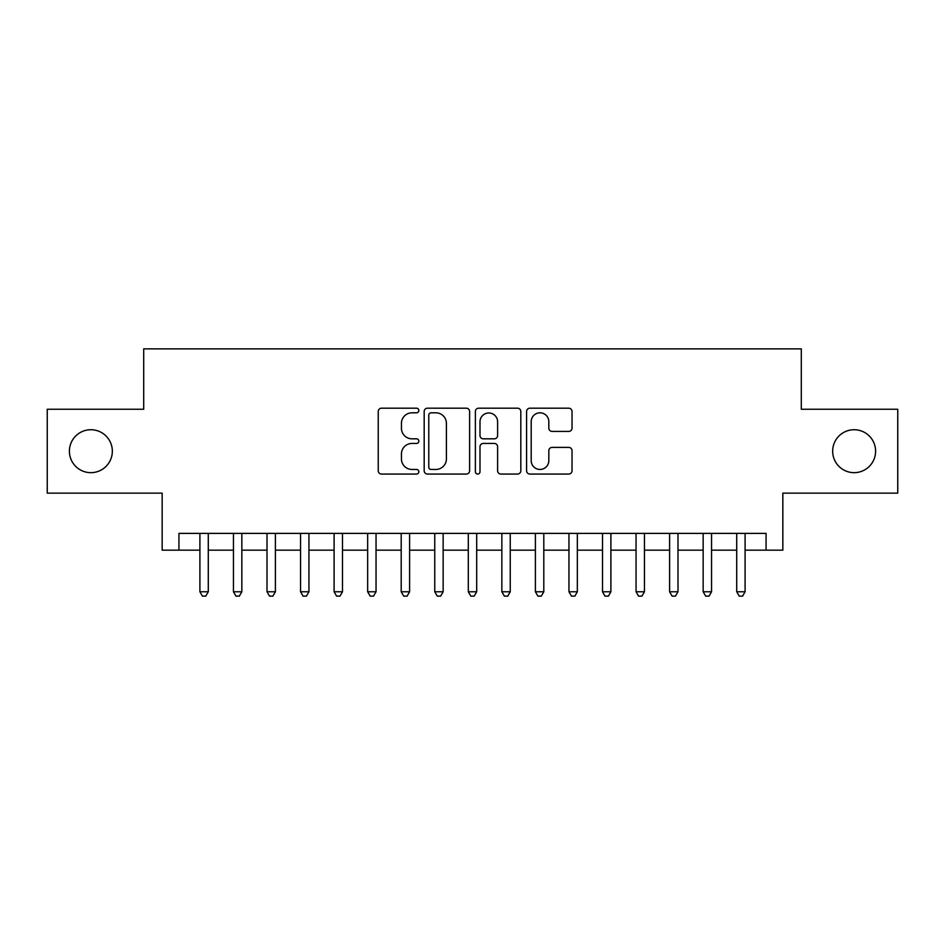 <?xml version="1.0" encoding="UTF-8"?>
<svg xmlns="http://www.w3.org/2000/svg" width="945" height="945" viewBox="0 0 945 945"><rect width="100%" height="100%" fill="white"/><g stroke="black" fill="none" stroke-linecap="round" stroke-linejoin="round"><path stroke-width="1.42" d="M418.824 410.508A2.303 2.303 0 0 0 416.521 408.193L381.52 408.193A3.296 3.296 0 0 0 378.236 411.488L378.236 470.764A3.296 3.296 0 0 0 381.52 474.059L416.521 474.059A2.303 2.303 0 0 0 418.824 471.756A2.303 2.303 0 0 0 416.521 469.452L411.985 469.452A10.537 10.537 0 0 1 401.448 458.916L401.448 453.978A10.537 10.537 0 0 1 411.985 443.441L416.521 443.441A2.303 2.303 0 0 0 418.824 441.126A2.303 2.303 0 0 0 416.521 438.823L411.985 438.823A10.537 10.537 0 0 1 401.448 428.286L401.448 423.348A10.537 10.537 0 0 1 411.985 412.811L416.521 412.811A2.303 2.303 0 0 0 418.824 410.508M832.663 451.19A21.475 21.475 0 0 0 854.138 472.665A21.475 21.475 0 0 0 875.602 451.19A21.475 21.475 0 0 0 854.138 429.727A21.475 21.475 0 0 0 832.663 451.19M69.398 451.19A21.475 21.475 0 0 0 90.862 472.665A21.475 21.475 0 0 0 112.337 451.19A21.475 21.475 0 0 0 90.862 429.727A21.475 21.475 0 0 0 69.398 451.19M568.748 431.416A3.296 3.296 0 0 0 572.032 428.12L572.032 411.488A3.296 3.296 0 0 0 568.748 408.193L529.885 408.193A3.296 3.296 0 0 0 526.589 411.488L526.589 470.764A3.296 3.296 0 0 0 529.885 474.059L568.748 474.059A3.296 3.296 0 0 0 572.032 470.764L572.032 450.682A3.296 3.296 0 0 0 568.748 447.387L552.116 447.387A3.296 3.296 0 0 0 548.821 450.682L548.821 460.64A8.812 8.812 0 0 1 540.008 469.452A8.812 8.812 0 0 1 531.196 460.64L531.196 421.624A8.812 8.812 0 0 1 540.008 412.811A8.812 8.812 0 0 1 548.821 421.624L548.821 428.12A3.296 3.296 0 0 0 552.116 431.416L568.748 431.416M178.936 550.167L178.936 533.393L766.064 533.393L766.064 550.167L782.838 550.167L782.838 493.136L897.75 493.136L897.75 409.256L801.289 409.256L801.289 348.87L143.711 348.87L143.711 409.256L47.25 409.256L47.25 493.136L162.162 493.136L162.162 550.167L199.903 550.167M469.618 411.488A3.296 3.296 0 0 0 466.322 408.193L427.471 408.193A3.296 3.296 0 0 0 424.175 411.488L424.175 470.764A3.296 3.296 0 0 0 427.471 474.059L466.322 474.059A3.296 3.296 0 0 0 469.618 470.764L469.618 411.488M478.678 408.193L517.529 408.193A3.296 3.296 0 0 1 520.825 411.488L520.825 470.764A3.296 3.296 0 0 1 517.529 474.059L500.909 474.059A3.296 3.296 0 0 1 497.613 470.764L497.613 446.725A3.296 3.296 0 0 0 494.318 443.441L483.285 443.441A3.296 3.296 0 0 0 479.989 446.725L479.989 471.756A2.303 2.303 0 0 1 477.686 474.059A2.303 2.303 0 0 1 475.382 471.756L475.382 411.488A3.296 3.296 0 0 1 478.678 408.193M208.29 550.167L233.45 550.167M241.837 550.167L267.01 550.167M275.397 550.167L300.557 550.167M308.944 550.167L334.105 550.167M342.492 550.167L367.652 550.167M376.039 550.167L401.2 550.167M409.598 550.167L434.759 550.167M443.146 550.167L468.307 550.167M476.693 550.167L501.854 550.167M510.241 550.167L535.402 550.167M543.8 550.167L568.961 550.167M577.348 550.167L602.508 550.167M610.895 550.167L636.056 550.167M644.443 550.167L669.603 550.167M677.99 550.167L703.163 550.167M711.55 550.167L736.71 550.167M745.097 550.167L766.064 550.167M431.085 412.811A2.303 2.303 0 0 0 428.782 415.115L428.782 467.149A2.303 2.303 0 0 0 431.085 469.452L435.858 469.452A10.537 10.537 0 0 0 446.406 458.916L446.406 423.348A10.537 10.537 0 0 0 435.858 412.811L431.085 412.811M497.613 421.777A8.812 8.812 0 0 0 488.801 412.977A8.812 8.812 0 0 0 479.989 421.777L479.989 435.527A3.296 3.296 0 0 0 483.285 438.823L494.318 438.823A3.296 3.296 0 0 0 497.613 435.527L497.613 421.777M208.29 533.393L208.29 591.771L199.903 591.771L199.903 533.393M208.29 591.771L205.774 596.13L202.419 596.13L199.903 591.771M241.837 533.393L241.837 591.771L233.45 591.771L233.45 533.393M241.837 591.771L239.321 596.13L235.966 596.13L233.45 591.771M275.397 533.393L275.397 591.771L267.01 591.771L267.01 533.393M275.397 591.771L272.881 596.13L269.526 596.13L267.01 591.771M308.944 533.393L308.944 591.771L300.557 591.771L300.557 533.393M308.944 591.771L306.428 596.13L303.073 596.13L300.557 591.771M342.492 533.393L342.492 591.771L334.105 591.771L334.105 533.393M342.492 591.771L339.976 596.13L336.621 596.13L334.105 591.771M376.039 533.393L376.039 591.771L367.652 591.771L367.652 533.393M376.039 591.771L373.523 596.13L370.168 596.13L367.652 591.771M409.598 533.393L409.598 591.771L401.2 591.771L401.2 533.393M409.598 591.771L407.082 596.13L403.728 596.13L401.2 591.771M443.146 533.393L443.146 591.771L434.759 591.771L434.759 533.393M443.146 591.771L440.63 596.13L437.275 596.13L434.759 591.771M476.693 533.393L476.693 591.771L468.307 591.771L468.307 533.393M476.693 591.771L474.177 596.13L470.823 596.13L468.307 591.771M510.241 533.393L510.241 591.771L501.854 591.771L501.854 533.393M510.241 591.771L507.725 596.13L504.37 596.13L501.854 591.771M543.8 533.393L543.8 591.771L535.402 591.771L535.402 533.393M543.8 591.771L541.272 596.13L537.918 596.13L535.402 591.771M577.348 533.393L577.348 591.771L568.961 591.771L568.961 533.393M577.348 591.771L574.832 596.13L571.477 596.13L568.961 591.771M610.895 533.393L610.895 591.771L602.508 591.771L602.508 533.393M610.895 591.771L608.379 596.13L605.024 596.13L602.508 591.771M644.443 533.393L644.443 591.771L636.056 591.771L636.056 533.393M644.443 591.771L641.927 596.13L638.572 596.13L636.056 591.771M677.99 533.393L677.99 591.771L669.603 591.771L669.603 533.393M677.99 591.771L675.474 596.13L672.119 596.13L669.603 591.771M711.55 533.393L711.55 591.771L703.163 591.771L703.163 533.393M711.55 591.771L709.034 596.13L705.679 596.13L703.163 591.771M745.097 533.393L745.097 591.771L736.71 591.771L736.71 533.393M745.097 591.771L742.581 596.13L739.226 596.13L736.71 591.771"/></g></svg>
